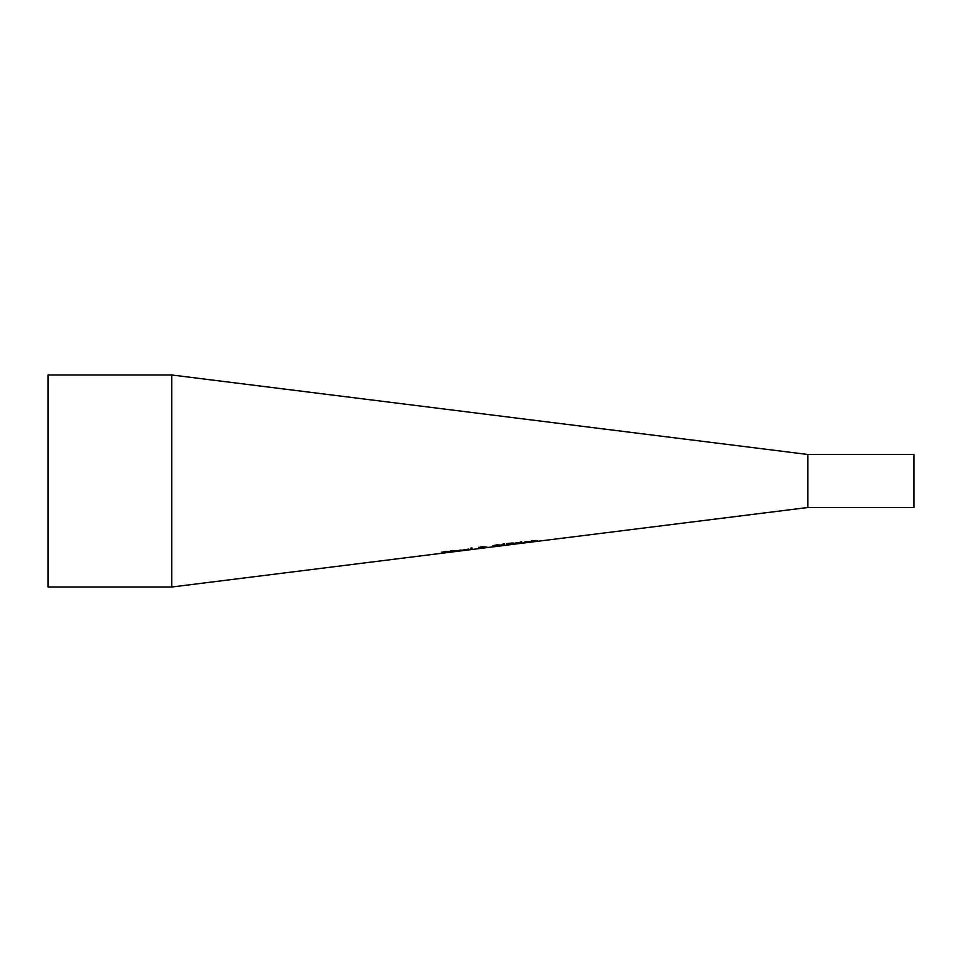 <?xml version="1.0" encoding="UTF-8"?>
<svg xmlns="http://www.w3.org/2000/svg" width="962" height="962" viewBox="0 0 962 962"><rect width="100%" height="100%" fill="white"/><g stroke="black" fill="none" stroke-linecap="round" stroke-linejoin="round"><path stroke-width="1.44" d="M461.183 550.12L460.353 550.228M456.144 551.106L461.507 550.697L454.785 551.274L460.774 550.084L455.038 551.034M447.655 552.272L442.003 552.392L445.562 551.394L448.713 551.43L443.47 552.176L449.134 552.068L441.919 553.138L447.655 551.996M442.688 552.573L442.003 552.032M444.432 552.104L442.688 552.212M449.134 551.707L447.655 552.08M468.879 549.146L468.025 549.254M463.816 550.144L469.179 549.735L462.457 550.3L468.446 549.11L462.71 550.072M452.861 551.454L450.541 551.587M454.353 551.611L450.541 551.935L450.541 550.865L451.887 550.697L454.353 550.793L452.08 551.815L454.353 551.551M450.541 551.442L449.639 551.563L450.541 551.274M472.053 549.049L470.707 549.218M470.707 549.567L470.707 548.124L472.053 547.955L472.053 549.398L470.707 549.567M486.087 547.101L487.878 547.426L486.063 547.534M486.063 547.655L484.607 547.534M485.341 547.342L484.68 547.378M484.607 547.739L478.078 548.448L480.038 547.835L478.619 547.282M479.545 548.099L478.703 548.16M480.038 547.835L478.619 547.655L481.421 546.813L484.102 546.909L482.058 547.582L486.087 547.005M485.341 547.558L486.087 546.741M484.102 546.548L482.058 547.222M479.545 548.232L483.994 547.763L479.545 547.943M480.723 547.462L479.978 547.655M482.708 547.101L480.002 547.462L482.696 546.693M493.927 546.248L492.448 546.007M501.815 544.829L500.336 545.454M500.348 545.009L493.915 546.188L497.138 546.212L500.348 545.009M494.781 545.574L493.915 546.188M500.348 545.37L499.482 544.973M493.71 546.62L492.448 546.368L493.722 545.538L497.126 544.805L501.815 545.189L493.71 546.26M512.53 544.288L506.445 545.105L506.445 543.662L512.037 543.037L513.131 543.289L511.652 543.867L513.636 543.951L512.157 543.987M513.636 543.59L512.53 543.927M507.852 544.564L506.445 544.745M513.131 542.929L511.652 543.494M507.852 544.456L512.157 544.131L507.852 544.456L511.664 543.518L507.852 543.482M512.157 543.783L511.303 543.698M504.497 543.807L503.162 543.975M503.342 544.757L503.042 543.987L504.617 543.783L504.304 544.624L503.342 544.396M521.548 542.267L521.548 543.205L520.214 543.374L520.214 542.436L521.548 542.267M521.548 542.857L520.214 543.025M516.269 543.518L514.935 543.686M519.083 542.833L514.935 544.035L514.935 543.109L519.083 542.592M524.326 542.472L523.16 542.472M529.689 542.159L522.967 542.7L526.647 541.582L529.834 541.846L524.326 542.532L524.975 541.738M529.509 541.522L528.523 541.654M524.326 542.532L529.689 542.051M524.975 542.099L528.523 541.883L524.975 541.859M520.129 542.195L521.644 541.69L520.129 542.195M536.099 540.969L531.192 542.003L531.192 541.041L534.944 540.524L537.433 541.221L536.099 541.39L535.834 540.379M537.433 540.716L536.099 541.029M532.527 541.474L531.192 541.642M171.789 374.988L171.789 587.012L807.888 507.503L807.888 454.497L171.789 374.988L48.1 374.988L48.1 587.012L171.789 587.012M807.888 454.497L913.9 454.497L913.9 507.503L807.888 507.503"/></g></svg>
